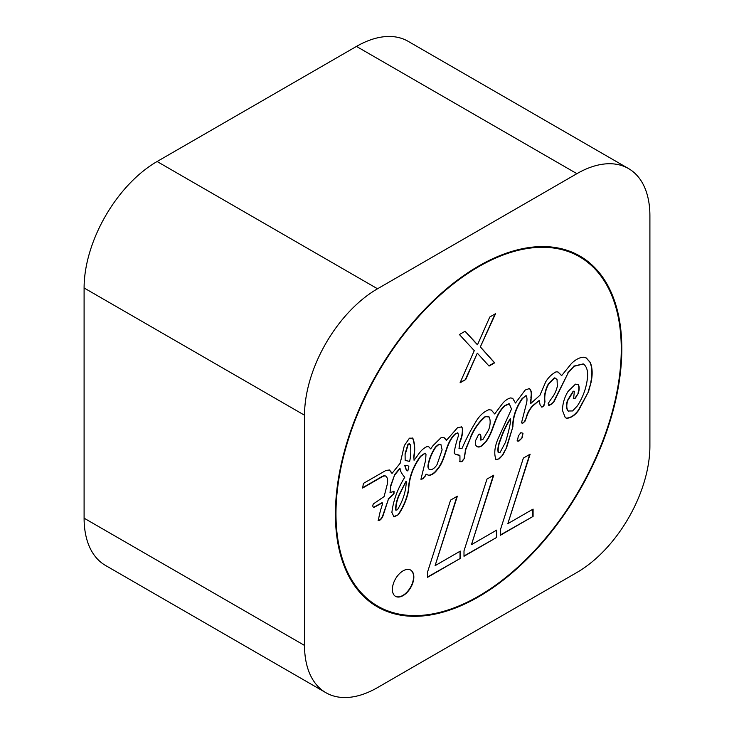 <?xml version="1.0" encoding="UTF-8"?>
<svg xmlns="http://www.w3.org/2000/svg" width="734" height="734" viewBox="0 0 734 734"><rect width="100%" height="100%" fill="white"/><g stroke="black" fill="none" stroke-linecap="round" stroke-linejoin="round"><path stroke-width="1.1" d="M478.614 266.084A202.52 116.926 -60 0 1 579.878 256.047A202.52 116.926 -60 0 1 610.917 418.334A202.52 116.926 -60 0 1 478.614 596.797A202.52 116.926 -60 0 1 377.359 606.834A202.52 116.926 -60 0 1 346.31 444.547A202.52 116.926 -60 0 1 478.614 266.084M478.614 596.155A201.731 116.467 -60 0 1 377.753 606.146A201.731 116.467 -60 0 1 346.833 444.492A201.731 116.467 -60 0 1 478.614 266.726A201.731 116.467 -60 0 1 579.484 256.735A201.731 116.467 -60 0 1 610.404 418.389A201.731 116.467 -60 0 1 478.614 596.155M403.113 570.832A15.166 8.753 -60 0 1 410.691 570.079A15.166 8.753 -60 0 1 413.022 582.236A15.166 8.753 -60 0 1 403.113 595.595A15.166 8.753 -60 0 1 395.525 596.347A15.166 8.753 -60 0 1 393.204 584.191A15.166 8.753 -60 0 1 403.113 570.832M395.387 596.265A15.166 8.753 120 0 0 402.828 595.43A15.166 8.753 120 0 0 412.701 582.2A15.166 8.753 120 0 0 410.554 570.006M84.098 518.176A103.246 59.61 120 0 0 105.485 565.437L325.905 692.703A103.246 59.61 -60 0 1 304.527 645.434L84.098 518.176L84.098 287.967L304.527 415.224L304.527 645.434M356.467 46.416L576.896 173.674A103.246 59.61 -60 0 1 628.515 168.563L408.095 41.297A103.246 59.61 120 0 0 356.467 46.416L157.104 161.517A103.246 59.61 120 0 0 84.098 287.967M325.905 692.703A103.246 59.61 -60 0 0 377.533 687.584L576.896 572.483A103.246 59.61 -60 0 0 649.902 446.033L649.902 215.824A103.246 59.61 -60 0 0 628.515 168.563M304.527 415.224A103.246 59.61 -60 0 1 377.533 288.774L157.104 161.517M576.896 173.674L377.533 288.774M480.596 347.145L494.67 362.825L489.064 366.064L477.302 353.146L465.732 379.533L460.071 382.799L474.274 350.65L459.411 334.548L465.136 331.236L477.522 344.705L489.789 317.005L495.569 313.666L480.311 346.989L494.395 362.66L488.872 365.844M427.61 571.859L450.603 500.093L457.365 496.184L435.078 565.675L460.31 551.106L460.31 558.418L427.61 577.291L427.61 571.859M463.998 550.849L486.981 479.082L493.743 475.182L471.457 544.674L496.698 530.104L496.698 537.407L463.998 556.289L463.998 550.849M500.386 529.847L523.37 458.08L530.131 454.172L507.845 523.663L533.086 509.093L533.086 516.406L500.386 535.279L500.386 529.847M517.433 440.712L518.351 435.923L520.837 432.711L522.993 433.234L522.204 437.84L518.947 441.079L517.773 441.143M529.297 388.424C531.352 390.185 531.966 393.259 531.168 397.635L530.856 403.406L539.94 395.287L545.738 381.781C548.463 377.331 551.904 374.019 556.069 371.835L558.051 372L561.703 375.551L571.428 363.55C575.851 359.256 580.089 357.155 584.126 357.238L586.383 358.027L590.31 362.495C592.485 367.89 592.733 374.533 591.053 382.432L588.54 391.58L578.686 410.297C574.878 415.416 570.924 418.068 566.822 418.252L565.318 417.729L562.464 410.398C562.611 403.562 564.474 397.241 568.052 391.424L575.474 384.148L578.429 384.744C579.475 386.855 579.42 389.726 578.254 393.36L575.41 398.112L573.584 398.663L574.355 391.332L573.419 391.424L567.712 400.608C566.364 405.14 566.501 408.599 568.144 410.985L572.557 410.957L577.392 405.874C582.934 397.305 586.264 388.185 587.393 378.515C588.182 372.083 587.099 367.422 584.126 364.514L583.374 363.981L574.061 366.284L568.171 372.872L554.124 401.452L552.087 403.847L548.977 405.48L548.206 403.434L551.491 398.498C554.225 395.149 556.161 391.139 557.317 386.442L557.069 379.689L555.555 378.221L554.555 378.047L548.665 383.992C545.417 390.176 544.197 396.112 544.995 401.801L543.922 405.774L541.931 407.196L540.059 404.792L539.242 400.47L533.398 405.452C530.315 408.37 527.994 412.389 526.443 417.49L524.938 421.325L522.636 423.344L521.562 422.61L526.498 403.324C527.278 399.975 527.131 397.388 526.067 395.553L522.424 398.645C516.241 407.673 513.075 417.013 512.91 426.665L506.607 447.63L502.845 454.942L499.294 458.796L496.083 459.649C493.872 454.318 494.487 447.419 497.955 438.95L511.515 409.04L509.313 403.865L505.166 405.7C494.404 415.123 494.404 430.454 486.257 441.354L481.853 445.841C479.669 447.281 477.944 447.41 476.678 446.226C475.393 445.281 475.008 443.455 475.504 440.767L478.449 434.831L480.174 434.161C481.018 435.556 481.22 437.547 480.77 440.125L482.926 439.437L488.679 429.803C490.44 424.683 490.615 420.426 489.211 417.022L485.587 416.618C479.375 421.701 474.43 428.601 470.751 437.308L465.457 450.355L464.475 458.227L461.961 461.668L459.97 461.714L459.924 455.704L455.199 454.135L454.172 452.97C454.915 447.612 456.374 441.758 458.557 435.409L457.851 432.858L455.126 434.262C445.015 444.226 446.483 459.319 437.088 469.944C434.565 473.256 431.886 475.072 429.06 475.412L426.252 474.393L422.995 478.825L420.931 479.265L425.628 460.172L425.986 454.318L425.169 453.199L420.738 456.41C413.159 466.769 409.132 477.999 408.664 490.083C407.067 498.725 403.663 506.919 398.452 514.662L393.993 516.929L391.892 512.415C393.296 500.56 397.571 488.862 404.737 477.329C401.581 473.549 400.021 470.595 400.058 468.494L394.479 475.311L390.809 486.174L390.02 492.523L394.048 491.441L393.993 493.716L388.506 498.927L382.928 516.039C381.68 518.929 380.166 520.452 378.395 520.599C379.047 515.745 380.386 510.332 382.423 504.35L382.322 502.854L374.056 507.377C372.707 507.075 372.468 505.928 373.34 503.946L384.102 496.579L387.387 483.862C387.937 480.614 387.57 478.137 386.304 476.43C385.056 475.595 383.405 475.871 381.368 477.238L362.651 488.037L363.394 483.403L385.919 470.457L389.46 470.008L392.176 473.237L400.177 463.218L404.351 445.538L409.434 438.18L412.783 438.18C414.893 443.18 415.27 449.639 413.912 457.557L414.059 460.301L418.582 454.144C420.949 450.584 423.729 448.089 426.922 446.639L428.702 446.685L430.665 448.887L433.032 445.602L441.299 437.427L444.208 437.748L446.575 440.198L457.502 427.748L461.548 426.885L462.53 428.188C462.961 432.537 462.062 437.281 459.851 442.409L458.989 448.694L461.961 448.584C465.796 439.519 470.705 430.124 476.678 420.408C480.091 415.105 484.165 411.535 488.899 409.7L491.33 410.058L494.698 413.967L501.625 404.709C504.368 400.984 507.396 398.718 510.699 397.911L512.745 398.36L515.47 403.021L525.205 390.038L529.508 388.534M531.168 397.635L530.196 403.021L530.856 403.406M574.355 391.332L573.419 391.424L574.116 391.194M568.144 410.985L568.666 411.352L568.144 410.985M521.993 423.188L521.562 422.61M477.256 446.722L476.678 446.226M489.211 417.022L488.404 416.361M427.069 474.311L425.968 474.237L427.069 474.311L425.968 474.237L425.243 476.164M420.931 479.265L422.995 478.825M386.304 476.43L385.79 476.063M495.092 313.941L480.311 346.989M477.403 344.769L465.053 331.291M465.732 379.533L460.264 382.368M477.302 353.146L465.448 379.368M460.31 558.418L427.61 576.97M460.034 551.271L460.034 558.253M435.078 565.675L456.952 496.423M496.698 537.407L463.998 555.968M496.423 530.26L496.423 537.242M471.457 544.674L493.34 475.412M533.086 516.406L500.386 534.958M532.801 509.258L532.801 516.241M507.845 523.663L529.719 454.41M517.158 440.547L518.947 441.079M518.663 440.923L522.204 437.84M521.929 437.684L522.718 433.078M391.717 473.118L389.323 469.934M362.706 487.679L381.084 477.072C383.13 475.705 384.772 475.439 386.02 476.265M373.78 507.222L382.047 502.698M378.111 520.434C379.891 520.287 381.396 518.764 382.643 515.883L382.928 516.039M382.643 515.883L388.506 498.927M388.231 498.762L393.993 493.716M393.718 493.551L393.763 491.285M390.809 486.174L390.02 492.523M390.525 486.009L394.479 475.311M394.195 475.146L399.791 468.338M393.58 516.708L398.452 514.662M398.177 514.497C403.388 506.754 406.792 498.569 408.379 489.927L408.664 490.083M408.379 489.927C408.847 477.834 412.875 466.613 420.463 456.245L420.738 456.41M420.463 456.245L425.023 453.135M422.711 478.66L424.968 476.008M427.94 474.99L428.775 475.247C431.61 474.907 434.28 473.091 436.803 469.778L437.088 469.944M436.803 469.778C446.199 459.154 444.74 444.061 454.851 434.097L455.126 434.262M454.851 434.097L457.704 432.794M455.062 454.043L459.19 455.126M459.686 461.548L461.961 461.668M461.677 461.502L464.475 458.227M464.191 458.062L465.457 450.355M465.182 450.19L470.751 437.308M470.476 437.143C474.146 428.436 479.091 421.536 485.312 416.453L485.587 416.618M485.312 416.453L488.927 416.857M480.495 439.969C480.935 437.381 480.742 435.39 479.889 434.005M476.394 446.07C477.66 447.254 479.385 447.125 481.568 445.676L481.853 445.841M481.568 445.676L486.257 441.354M485.981 441.198C494.129 430.289 494.129 414.967 504.882 405.544L505.166 405.7M504.882 405.544L509.029 403.7M495.808 459.484L499.294 458.796M499.019 458.631L502.845 454.942M502.561 454.786L506.607 447.63M506.322 447.465L512.91 426.665M512.626 426.5C512.791 416.848 515.965 407.517 522.14 398.489L522.424 398.645M522.14 398.489L526.067 395.553M522.36 423.179L524.938 421.325M524.654 421.16L526.443 417.49M526.168 417.334C527.718 412.224 530.031 408.214 533.113 405.296L539.242 400.47M541.646 407.04L543.922 405.774M543.637 405.608L544.995 401.801M544.711 401.636C543.912 395.947 545.133 390.011 548.381 383.836L548.665 383.992M548.381 383.836L554.28 377.882L555.418 378.148M548.693 405.324L551.812 403.691L554.124 401.452M553.849 401.296L568.171 372.872M567.887 372.707L574.061 366.284M573.786 366.119L583.236 363.899M567.868 410.829C566.226 408.443 566.079 404.984 567.437 400.452L567.712 400.608M567.437 400.452L573.135 391.259L574.071 391.167M573.3 398.498L575.41 398.112M575.126 397.947L578.254 393.36M577.979 393.204C579.135 389.571 579.19 386.69 578.144 384.579M565.18 417.646L566.822 418.252M566.547 418.086C570.648 417.903 574.594 415.251 578.41 410.132L578.686 410.297M578.41 410.132L588.54 391.58M588.255 391.415L591.053 382.432M590.778 382.267C592.457 374.377 592.21 367.725 590.035 362.33L590.31 362.495M590.035 362.33L586.237 357.944M561.354 375.368L557.913 371.927M530.884 397.479C531.691 393.094 531.067 390.02 529.021 388.258M512.598 398.287L515.47 403.021M491.193 409.985L494.698 413.967M459.851 442.409L458.989 448.694M459.567 442.244C461.787 437.115 462.677 432.381 462.255 428.023L462.53 428.188M462.255 428.023L461.402 426.812M444.061 437.675L446.171 440.18M428.564 446.611L430.665 448.887M413.912 457.557L414.059 460.301M413.627 457.401C414.994 449.474 414.618 443.015 412.508 438.014M405.076 453.786L405.168 460.447L405.076 453.786L408.003 444.07L410.242 444.676C411.132 449.749 410.939 455.328 409.645 461.402L405.168 460.447M409.572 443.859L408.003 444.07M440.767 444.4L438.767 444.18L435.482 447.024C431.693 452.658 429.234 458.548 428.106 464.705C427.665 467.402 428.225 469.044 429.785 469.632M438.767 444.18L440.914 444.483L442.116 449.85L437.033 464.631C434.877 467.98 432.555 469.705 430.06 469.788L429.491 469.512M407.765 465.64L404.718 465.448L406.452 470.604M500.166 439.978L500.45 440.143C503.249 431.941 506.607 424.848 510.534 418.848L510.258 418.683C506.332 424.683 502.964 431.785 500.166 439.978C498.193 444.666 497.514 448.804 498.129 452.392L498.524 452.667M406.287 481.44C405.975 491.184 403.03 500.625 397.452 509.763L395.965 510.203C395.8 505.359 396.938 500.276 399.388 494.945L406.012 481.275L399.113 494.78C396.663 500.111 395.516 505.194 395.681 510.038L395.736 510.075M409.444 443.758L410.242 444.676M405.351 453.951L408.278 444.235M430.06 469.788C428.509 469.209 427.95 467.567 428.39 464.861C429.518 458.713 431.977 452.823 435.767 447.18L435.482 447.024M435.767 447.18L439.051 444.345M404.718 465.448L407.911 465.714L408.829 466.411L407.847 470.907L406.599 470.696L404.994 465.613M510.534 418.848C511.497 421.867 505.983 440.85 505.432 442.409L500.065 452.456L498.129 452.392M498.377 452.603L498.414 452.548C497.79 448.969 498.469 444.832 500.45 440.143M368.789 600.972L377.753 606.146M570.52 251.569L579.484 256.735"/></g></svg>

